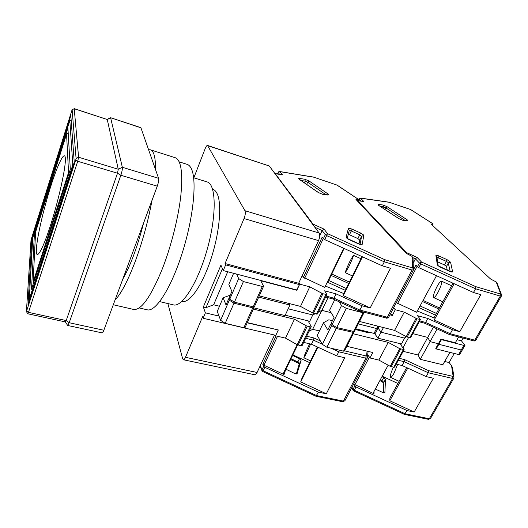 <?xml version="1.0" encoding="UTF-8"?>
<svg xmlns="http://www.w3.org/2000/svg" width="528" height="528" viewBox="0 0 528 528"><rect width="100%" height="100%" fill="white"/><g stroke="black" fill="none" stroke-linecap="round" stroke-linejoin="round"><path stroke-width="0.79" d="M212.606 189.209L212.777 189.262C214.408 189.757 215.78 191.09 216.909 193.248C222.13 202.877 219.839 231.845 211.068 258.654C202.349 285.523 189.466 303.587 182.028 301.462L181.85 301.422M193.651 177.745L207.101 181.922C215.998 184.028 216.896 214.229 207.544 248.14C198.297 282.084 182.127 307.606 173.402 304.88L159.7 301.613M167.871 303.56L182.662 358.783L183.368 359.753C184.028 359.819 184.727 359.007 185.473 357.311L202.594 316.754L203.095 318.252L205.379 312.853L203.339 306.992L220.928 265.148L223.258 270.56L296.96 290.024L299.475 284.632L298.657 283.265L225.06 263.525L225.654 264.878L223.258 270.56M225.06 263.525L244.042 218.546C245.348 215.107 245.659 212.5 244.972 210.725L207.511 145.438C206.831 145.385 206.045 146.447 205.161 148.625L193.842 177.811M274.527 335.042L257.077 372.471C256.291 374.081 255.493 374.84 254.681 374.735L183.368 359.753M207.775 145.675L269.28 165.99L319.123 233.026L244.972 210.725M244.042 218.546L318.536 240.616L298.657 283.265M203.339 306.992L206.012 307.639L222.446 268.679M219.49 306.227L213.642 304.801L206.012 307.639M205.379 312.853L219.041 316.107M247.183 322.819L278.051 329.914M203.095 318.252L275.801 335.339L278.197 330.211M269.28 165.99L207.511 145.438M318.536 240.616C319.882 237.343 320.074 234.815 319.123 233.026M253.882 307.87L285.028 315.586L289.938 305.059L289.073 303.494M225.654 264.878L299.475 284.632M213.642 304.801L227.707 271.735M289.938 305.059L258.7 297.112M65.366 158.591C65.921 167.31 58.694 200.112 50.345 225.845C42.009 251.698 35.686 261.419 36.346 249.48C36.887 237.897 43.415 209.59 50.668 186.681C57.915 163.673 64.951 149.464 65.366 158.591M33.112 282.19L35.587 232.069L66.568 134.046L68.548 172.531L33.112 282.19L33.515 283.081M66.568 134.046L68.191 132.878M69.333 172.372L68.548 172.531M34.399 234.221L31.508 289.271L70.31 169.349L67.914 128.073L34.399 234.221L35.488 234.043M72.607 167.303L72.065 167.145L72.758 163.964L73.603 164.221M71.221 120.905L69.815 120.457L72.758 163.964M69.815 120.457L32.729 238.003L29.337 298.03L29.924 297.178L30.439 297.29M72.065 167.145L29.924 297.178M28.004 304.801L74.25 162.241L70.805 115.262L31.885 238.762L28.004 304.801M31.027 239.936L72.125 109.672L76.085 158.433L75.735 160.043L26.413 311.606L31.027 239.936M31.885 238.762L32.703 238.412M26.413 311.606L27.799 313.777L28.472 312.358L77.722 161.271L78.593 157.238L74.224 108.728L72.125 109.672M26.69 311.045L28.472 312.358L66.205 320.569L117.5 173.217L77.722 161.271L75.735 160.043M76.085 158.433L78.593 157.238L118.265 169.244L107.263 119.513L74.224 108.728L72.151 109.712M107.138 119.414L110.524 117.685L140.864 127.644L158.585 178.312C158.921 179.989 158.479 182.609 157.258 186.173L103.844 330.244C103.165 332.026 102.59 332.904 102.128 332.884L67.65 325.466L65.399 321.928M74.184 108.623L107.263 119.513L110.656 117.902L122.351 167.29C122.542 168.953 122.034 171.607 120.839 175.256L117.5 173.217L118.265 169.244L122.351 167.29L158.585 178.312M157.258 186.173L120.839 175.256L69.194 322.733L66.205 320.569L65.373 321.889M110.524 117.685L141.042 127.868M103.844 330.244L69.194 322.733L67.65 325.466M155.522 169.495C155.615 157.522 153.912 150.962 150.407 149.82L175.27 157.727C181.078 160.05 182.952 172.491 180.893 195.05C178.53 217.001 171.316 245.843 162.426 268.633C150.85 296.795 141.266 310.405 133.683 309.461L113.296 304.748M114.972 300.221C121.051 293.839 127.776 280.982 135.155 261.637C142.507 241.692 148.137 221.239 152.038 200.257M150.407 149.82L148.645 149.728M179.203 161.845L187.103 164.347C188.793 164.881 190.212 166.346 191.354 168.742C197.102 180.114 193.512 217.483 182.266 252.919C171.079 288.407 155.516 312.239 147.239 309.804L139.161 307.923M122.76 279.22C130.475 265.637 137.412 246.926 143.576 223.067M352.097 229.159L360.499 232.973L363.508 234.934L363.779 235.528L362.195 244.391C361.852 244.939 360.571 244.748 358.36 243.817L349.51 239.798C347.332 238.729 346.21 237.831 346.144 237.098L348.388 228.538C348.764 228.063 349.998 228.274 352.097 229.159L349.49 234.769L348.282 234.346M349.978 261.182L353.404 255.275C353.397 256.469 351.839 260.33 348.737 266.871L345.345 272.705C345.371 271.484 346.916 267.643 349.978 261.182M357.608 198.851L358.433 199.643L355.978 199.452L406.362 253.381L412.031 256.377L413.048 258.687M358.248 199.274L336.877 185.038L313.388 177.065L279.734 171.534L282.48 174.841L275.161 173.587L313.031 224.103L324.027 229.099L327.492 233.627L384.74 259.664L384.311 261.842L382.292 265.835L390.509 268.237L370.201 307.943L343.319 295.627L362.472 256.813M324.027 229.099L322.186 230.591L325.294 234.696L327.492 233.627L326.621 235.594L384.311 261.842L411.998 270.013L412.058 267.769L412.632 267.729L412.071 256.417M312.437 224.037L313.031 224.103L312.827 224.558M363.779 235.528L361.594 236.273L359.753 240.062L358.981 244.015M359.753 240.062L357.885 238.583L359.72 234.808L361.594 236.273L360.07 244.372M349.49 234.769L357.885 238.583M382.292 265.835L324.727 239.626L326.621 235.594L325.294 234.696L323.407 238.722L322.205 237.112L303.422 277.319L324.733 287.43L343.728 248.279M259.255 295.885L300.505 306.412L313.441 313.355L322.872 293.773L326.872 294.485L324.634 290.816L336.085 293.885L362.063 305.785L370.201 307.943M362.063 305.785L359.898 310.068L387.281 317.242L411.998 270.013L413.404 270.019L413.041 258.588M314.82 227.238L322.186 230.591L319.724 235.877M298.888 282.777L299.706 284.137L296.657 289.945M377.81 326.132L376.57 328.522L358.288 323.888L376.57 328.522L377.969 328.376L377.797 327.69M331.089 312.695L321.875 310.339L318.325 312.147L321.875 310.339L331.089 312.695M315.117 313.777L312.754 314.978L288.196 308.794L312.754 314.978L315.117 313.777M323.407 238.722L324.727 239.626M327.736 282.308L345.338 290.36M348.737 283.477L331.122 275.425M328.693 280.467L346.256 288.506M327.155 282.394L327.571 282.586L328.106 281.695L327.604 281.47M344.111 248.45L328.106 281.695M358.908 310.721L359.898 310.068L333.98 298.188L336.085 293.885M299.706 284.137L309.764 286.836L322.872 293.773M343.319 295.627L343.761 293.561L325.393 286.064M303.422 277.319L302.287 275.484M229.766 299.178L238.682 278.579L243.415 281.556L234.425 302.174L229.766 299.178L229.159 297.726L231.878 291.436L228.855 284.394L233.614 273.299M313.441 313.355L317.427 313.988L326.872 294.485M238.682 278.579L236.617 274.091M296.842 290.268L260.759 280.744L263.479 286.051L262.31 286.486L243.415 281.556M313.533 313.375L309.725 321.275L308.603 321.862L311.183 326.377L311.243 326.766L310.213 326.898L306.266 325.783L294.439 319.235L253.341 309.085M328.02 297.68L312.662 329.307L319.44 330.964M349.417 282.097L331.789 274.039M361.99 256.595L343.761 293.561M300.505 306.412L309.764 286.836M234.425 302.174L253.209 306.841L254.417 306.682L263.518 286.367M326.093 296.096L333.98 298.188L333.188 299.046L359.04 310.9M292.591 355.45L299.501 358.644L301.092 360.347L297.092 373.652L294.908 373.613L285.496 368.973M310.583 344.025L306.563 353.153L303.871 357.793C303.989 356.347 305.606 352.341 308.715 345.761L309.692 343.814M318.344 392.132L326.304 393.782L344.738 357.74L336.699 355.879L338.758 351.813L365.871 358.162L343.398 401.102L344.876 400.785L342.58 401.716L343.398 401.102L316.589 395.591L263.201 370.788L262.805 371.573L315.955 396.257L318.344 392.132L264.838 367.29L263.677 366.293L262.805 364.261L263.96 365.251L284.005 374.557L285.641 369.706L285.404 369.151M306.266 325.783L283.444 373.23L284.005 374.557M247.295 322.575L278.309 329.974L275.583 335.808L275.299 335.227M377.969 328.376L375.441 333.234L374.035 333.386L376.57 328.522L377.969 328.376L378.985 326.436M292.875 354.856L309.698 362.644M317.42 346.982L301.481 379.309L300.742 381.922L326.304 393.782M297.66 344.923L286.691 367.693L286.216 367.468M285.905 368.122L286.301 368.306L286.691 367.693M275.583 335.808L285.496 338.138L297.172 344.692L301.092 345.761L302.128 345.596L311.243 326.766M336.699 355.879L311.461 344.23L303.673 342.401M243.863 327.723L245.078 327.525L253.975 307.672L252.767 307.831L233.983 303.184L225.199 323.334L243.863 327.723L252.767 307.831M233.983 303.184L229.33 300.188L220.618 320.311L225.199 323.334M220.618 320.311L217.265 311.408L223.126 297.752L230.274 295.152M285.206 315.196L309.725 321.275M229.33 300.188L228.723 298.729L226.03 304.973L223.126 297.752M330.904 348.19L338.758 351.813L339.253 350.15M300.742 381.922L317.876 347.193M374.035 333.386L355.78 328.819M364.115 331.69L364.472 330.997L364.135 331.696M312.662 329.307L309.045 331.3M311.461 344.23L313.46 340.138L305.666 338.29M285.496 338.138L294.439 319.235M253.75 306.92L253.975 307.672M229.462 298.452L228.723 298.729M320.364 340.916L313.962 337.966L313.46 340.138L322.238 344.19M437.118 286.414C439.131 282.803 440.576 281.041 441.454 281.134C442.187 282.566 441.025 286.315 437.963 292.38C435.943 295.977 434.511 297.719 433.66 297.601C432.94 296.142 434.089 292.413 437.118 286.414M432.062 223.278L432.986 224.129L430.993 224.017L490.598 279.022L496.201 281.959L497.237 283.463L501.488 294.69L501.382 296.096L500.293 296.076L500.247 293.924L500.683 293.852L496.201 281.959M432.722 223.7L410.467 209.484L388.898 202.158L360.34 198.066L363.845 201.505L357.568 200.541L406.613 252.635L417.067 257.38L421.469 262L475.847 286.684L475.563 288.776L473.471 292.492L480.803 294.637L459.789 331.676L434.221 319.988L454.159 283.721M417.067 257.38L415.444 258.819L419.397 263.01L421.469 262L420.77 263.894L475.563 288.776L500.293 296.076L474.784 340.171L475.9 340.098L501.382 296.096M405.689 252.661L406.613 252.635L406.402 253.394M463.881 345.404L461.248 349.991L462.35 349.892L459.736 354.446L458.627 354.552L436.24 348.949L438.834 344.309L438.379 343.754L438.834 344.309L461.248 349.991L438.834 344.309L441.448 339.643L463.881 345.404L464.983 345.319L461.459 340.87L463.049 338.092M450.569 262.198L452.588 271.663C452.522 272.263 451.447 272.125 449.374 271.247L440.966 267.432C438.867 266.409 437.653 265.518 437.329 264.739L435.904 255.552C436.022 255.031 437.065 255.182 439.039 256.021L447.051 259.651L450.569 262.198L448.43 262.885L446.516 266.422L447.249 270.23M446.516 266.422L444.517 264.957L446.424 261.426L448.186 262.535L450.193 271.524M437.58 261.809L444.517 264.957M396.304 302.663L416.632 312.233L436.511 275.695M359.522 321.466L394.568 330.409L407.141 337.062L417.001 318.8L420.453 319.46L417.556 315.711L427.799 318.457L452.503 329.743L459.789 331.676M452.503 329.743L450.252 333.742L474.784 340.171L473.629 340.857L449.302 334.495L450.252 333.742L425.608 322.469L427.799 318.457M473.471 292.492L418.79 267.65L420.77 263.894L419.397 263.01L417.424 266.759L418.79 267.65M412.83 257.638L415.444 258.819L413.279 262.964M405.577 336.343L404.613 338.131L406.349 336.758L404.613 338.131L381.018 332.185L378.107 328.126L381.018 332.185L383.434 327.571M393.664 307.685L395.287 309.745L392.284 315.46L390.68 313.381M461.459 340.87L457.057 339.728M441.448 339.643L440.986 339.088L438.379 343.754L430.076 341.642L427.733 337.445L412.777 333.61L427.733 337.445L433.376 327.215M413.569 269.564L415.899 265.122L417.424 266.759M419.087 307.666L435.461 315.143M438.834 308.999L422.407 301.501M420.024 305.923L436.418 313.401M395.287 309.745L404.27 312.154L417.001 318.8M434.221 319.988L433.97 317.856L417.285 311.018M332.066 324.667L341.543 305.521L346.276 308.392L336.719 327.558L332.066 324.667L331.162 323.215L334.052 317.361L329.564 310.299L334.726 299.752M407.141 337.062L410.586 337.656L420.453 319.46M341.543 305.521L338.983 301.706M363.779 312.14L363.99 312.695L363.073 312.774L346.276 308.392M392.284 315.46L389.921 314.833M440.986 339.088L455.321 342.778L458.641 336.937M403.154 351.358L418.057 354.988L427.733 337.445L430.076 341.642L437.125 328.931M439.441 307.89L423.001 300.392M453.004 283.193L433.97 317.856M394.568 330.409L404.27 312.154M336.719 327.558L354.361 331.597L363.99 312.695M419.674 320.899L425.608 322.469L424.657 323.228M381.929 376.741L383.777 377.599L385.506 379.262L384.886 392.713L383.044 392.621L375.316 389.044M397.597 364.459L394.033 373.177C392.396 376.108 391.248 377.507 390.568 377.375C389.908 376.147 390.852 372.761 393.4 367.224M407.015 410.553L414.176 412.045L433.356 378.253L426.142 376.583L428.287 372.768L452.628 378.47L429.317 418.763L430.472 418.539L428.419 419.324L429.317 418.763L405.187 413.8L354.281 390.218L353.753 390.931L404.448 414.407L407.015 410.553L356.011 386.945L353.654 384.034L373.93 393.776L374.114 391.274M444.688 361.475L449.077 362.545L454.265 353.463M449.077 362.545L451.506 365.534L453.11 376.16L453.961 377.236L452.503 367.66L451.506 365.534M388.146 365.191L373.435 392.528L373.93 393.776M346.863 346.322L372.808 352.513L369.943 357.964L367.785 354.671M377.883 338.171L401.445 344.012L404.613 338.131L381.018 332.185L377.883 338.171L374.59 333.485M418.057 354.988L420.275 359.337L430.076 341.642L438.379 343.754L435.785 348.388L436.24 348.949M458.627 354.552L461.248 349.991L462.35 349.892L462.059 349.114M382.206 376.226L397.934 383.486M406.652 367.607L389.882 398.152L389.803 400.765L414.176 412.045M399.749 348.665L390.218 366.333L391.136 366.696L394.574 367.191L404.118 349.589L399.749 348.665L388.212 342.382L353.265 333.755M390.218 366.333L378.827 360.05L369.943 357.964M426.142 376.583L402.112 365.515L396.231 364.135M343.537 351.16L344.467 351.021L353.892 332.521L336.25 328.495L326.905 347.246L343.537 351.16L352.968 332.633M336.25 328.495L331.597 325.604L322.324 344.335L326.905 347.246M322.324 344.335L317.236 335.465L323.466 322.74L328.819 319.796L332.402 320.701M401.445 344.012L400.666 344.639L404.118 349.589M355.423 329.518L368.603 332.812L367.95 331.861M331.597 325.604L330.7 324.146L327.829 329.954L323.466 322.74M402.112 365.515L404.197 361.687L428.287 372.768L428.611 370.663L404.56 359.601L404.197 361.687L398.317 360.287M389.803 400.765L407.755 368.115M420.275 359.337L442.814 364.775L449.876 352.361M408.613 337.438L403.009 347.8M378.827 360.05L388.212 342.382M353.562 331.736L353.892 332.521M331.465 323.71L330.7 324.146M257.077 372.471L185.473 357.311M327.822 193.829L328.581 194.469L327.914 195.063L322.667 194.324L318.239 192.469L299.534 179.54C298.393 178.682 298.419 178.306 299.607 178.424L304.887 179.263L309.164 181.058L327.822 193.829L326.436 194.753M360.499 232.973L359.72 234.808L351.311 230.987L349.246 230.564M304.465 182.873L305.23 181.15L307.679 182.18L325.862 194.674M313.559 177.164L280.058 171.666L278.23 172.544L279.55 174.286M282.48 174.841L274.982 173.659M384.74 259.664L412.058 267.769M322.667 194.324L318.239 192.469M327.914 195.063L322.285 194.172M309.164 181.058L307.679 182.18L306.682 184.404M304.887 179.263L305.23 181.15L301.019 180.497M299.607 178.424L300.089 179.85M347.134 238.412L346.144 237.098M362.195 244.391L360.565 244.471M348.388 228.538L349.292 230.366L347.252 238.366M412.632 267.729L413.609 269.115L413.404 270.019L388.72 317.13C387.512 318.166 386.681 318.457 386.225 318.008L387.281 317.242L388.72 317.13M336.877 185.038L313.388 177.065M279.734 171.534C278.553 171.739 278.038 172.029 278.183 172.392L277.616 173.976M357.529 200.534L357.911 199.723M304.689 278.249L323.275 238.55M312.444 312.952L321.869 293.37M253.209 306.841L262.31 286.486M325.855 294.565L316.404 314.101M296.34 373.976L299.409 363.191L297.898 361.951L290.994 358.756M299.33 364.096L297.469 362.703L299.501 358.644M296.36 373.976L299.482 363.653L301.092 360.347M262.805 371.573L261.994 370.729L262.04 369.785L260.278 365.607M264.838 367.29L263.201 370.788L262.04 369.785L263.677 366.293M263.96 365.251L277.53 336.263M276.045 335.914L262.805 364.261M367.066 351.14L366.577 355.773L367.521 357.304L367.323 357.944L365.871 358.162L365.977 355.918L344.546 350.869M366.577 355.773L365.977 355.918M313.962 337.966L306.662 336.224M298.148 345.074L307.256 326.179M310.213 326.898L301.092 345.761M406.692 219.49L407.537 220.136L407.233 220.803L402.831 220.301L398.647 218.539L379.012 205.63C377.784 204.758 377.659 204.356 378.635 204.415L383.097 205.022L387.143 206.725L406.692 219.49L405.379 220.48M447.051 259.651L446.424 261.426L438.405 257.789L437.276 259.901M382.846 208.098L383.467 206.844L385.777 207.814L405.062 220.447M436.874 257.347L438.405 257.789L439.039 256.021M389.09 202.264L360.71 198.211L358.974 199.049L360.809 200.99M363.845 201.505L357.146 200.699M475.847 286.684L500.247 293.924M402.831 220.301L398.825 218.605L379.328 205.834M407.233 220.803L402.395 220.136M387.143 206.725L385.777 207.814L384.952 209.484M383.097 205.022L383.467 206.844L380.292 206.415M378.635 204.415L379.163 205.676M438.148 265.597L437.329 264.739M452.588 271.663L450.965 271.755M435.904 255.552L436.768 256.654L438.187 265.637M500.683 293.852L501.488 294.69M360.34 198.066L358.882 198.851L358.215 200.633M432.161 225.093L432.623 224.202M397.564 303.514L417.067 266.376M406.21 336.686L416.064 318.424M353.437 331.709L363.073 312.774M419.668 319.513L409.794 337.735M383.209 392.693L383.823 382.378L382.1 380.708L380.259 379.856M383.671 383.011L381.553 381.388L383.777 377.599M383.328 392.74L383.823 382.378L385.506 379.262M353.753 390.931L353.047 390.284L353.08 389.248L351.938 387.301M356.011 386.945L354.281 390.218L353.08 389.248L354.803 385.975M354.823 384.932L369.409 357.146M368.445 355.674L367.488 357.502M453.803 378.061L452.628 378.47L452.635 376.325L428.611 370.663M453.11 376.16L452.635 376.325M404.56 359.601L399.359 358.36M391.136 366.696L400.673 349.034M403.319 349.681L393.769 367.31M30.05 298.492L29.383 298.34M71.214 120.82L69.782 120.364M65.439 321.941L27.799 313.777M360.947 258.713L353.404 255.275M318.483 192.562L299.785 179.639M347.107 238.392L360.518 244.583M357.938 199.01L337.082 185.11M386.225 318.008L359.073 310.913M278.183 172.392L277.51 173.963M357.971 200.6L358.433 199.643M333.208 299.053L325.631 297.053M352.447 275.946L345.345 272.705M310.563 360.888L303.871 357.793M297.469 362.703L290.624 359.528M261.994 370.729L260.047 366.102M342.58 401.716L315.955 396.257M368.115 351.391L367.323 357.944L344.876 400.785M451.598 285.747L441.454 281.134M438.207 265.795L451.044 271.874M432.399 223.45L410.612 209.537L388.898 202.158M357.568 200.541L357.027 200.574M464.983 345.319L462.35 349.892M358.882 198.851L358.043 200.607M432.379 225.298L432.986 224.129M475.9 340.098C474.811 340.969 474.058 341.22 473.629 340.857M424.677 323.235L449.249 334.475M424.697 323.242L419.192 321.783M442.807 301.765L433.66 297.601M399.122 381.322L390.568 377.375M381.553 381.388L379.85 380.602M353.047 390.284L351.641 387.875M428.419 419.324L404.448 414.407M453.961 377.236L453.763 378.325L430.472 418.539"/></g></svg>
